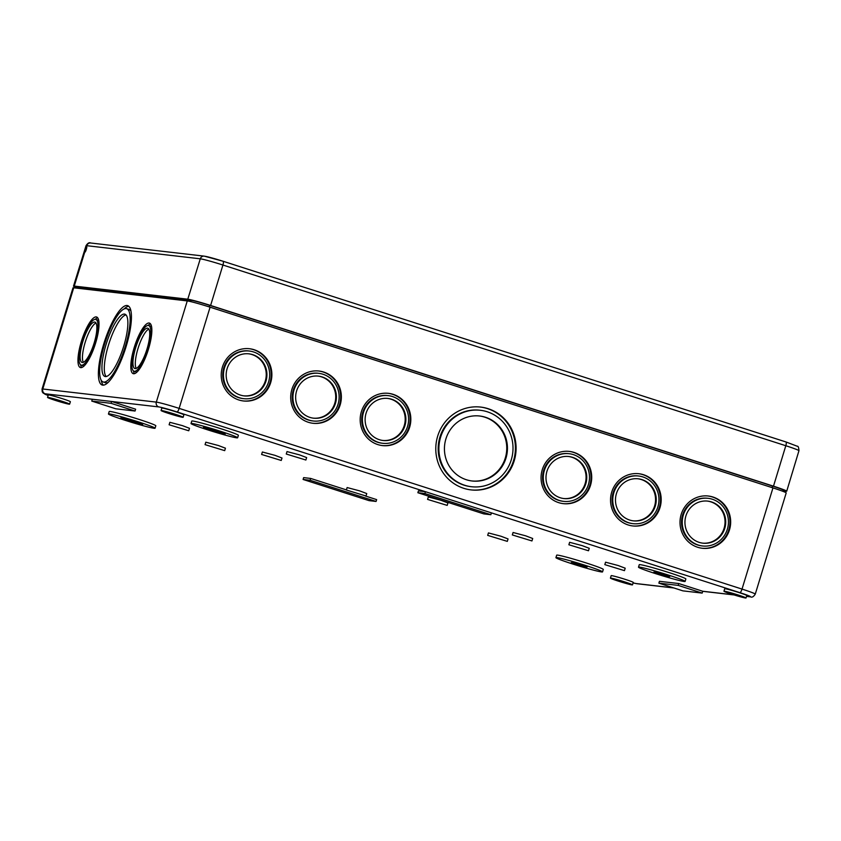 <?xml version="1.0" encoding="UTF-8"?>
<svg xmlns="http://www.w3.org/2000/svg" width="841" height="841" viewBox="0 0 841 841"><rect width="100%" height="100%" fill="white"/><g stroke="black" fill="none" stroke-linecap="round" stroke-linejoin="round"><path stroke-width="1.26" d="M391.685 399.254A21.162 20.384 96.6 0 0 387.932 398.445A21.162 20.384 96.6 0 0 365.583 415.16A21.162 20.384 96.6 0 0 379.323 439.685A21.162 20.384 96.6 0 0 383.075 440.495A21.162 20.384 96.6 0 0 405.425 423.78A21.162 20.384 96.6 0 0 391.685 399.254M382.729 440.453A21.162 20.384 96.6 0 0 404.773 423.517A21.162 20.384 96.6 0 0 390.991 399.181A21.162 20.384 96.6 0 0 387.585 398.413M388.258 395.638L387.564 395.564A23.99 23.096 96.6 0 0 362.229 414.508A23.99 23.096 96.6 0 0 377.809 442.303A23.99 23.096 96.6 0 0 382.066 443.218L382.75 443.302A23.99 23.096 96.6 0 0 408.085 424.348A23.99 23.096 96.6 0 0 392.505 396.563A23.99 23.096 96.6 0 0 388.258 395.638A23.99 23.096 96.6 0 0 362.923 414.592A23.99 23.096 96.6 0 0 378.503 442.377A23.99 23.096 96.6 0 0 382.75 443.302M393.178 394.355A26.292 25.314 96.6 0 0 388.521 393.346A26.292 25.314 96.6 0 0 360.747 414.119A26.292 25.314 96.6 0 0 377.83 444.584A26.292 25.314 96.6 0 0 382.487 445.593A26.292 25.314 96.6 0 0 410.261 424.821A26.292 25.314 96.6 0 0 393.178 394.355M382.14 445.551A26.292 25.314 96.6 0 0 409.609 424.568A26.292 25.314 96.6 0 0 392.495 394.271A26.292 25.314 96.6 0 0 388.174 393.315M322.208 376.947A21.162 20.384 96.6 0 0 318.455 376.137A21.162 20.384 96.6 0 0 296.106 392.863A21.162 20.384 96.6 0 0 309.845 417.378A21.162 20.384 96.6 0 0 313.598 418.187A21.162 20.384 96.6 0 0 335.948 401.472A21.162 20.384 96.6 0 0 322.208 376.947M313.251 418.145A21.162 20.384 96.6 0 0 335.296 401.22A21.162 20.384 96.6 0 0 321.514 376.873A21.162 20.384 96.6 0 0 318.108 376.106M318.781 373.341L318.087 373.257A23.99 23.096 96.6 0 0 292.752 392.2A23.99 23.096 96.6 0 0 308.332 419.995A23.99 23.096 96.6 0 0 312.589 420.91L313.272 420.994A23.99 23.096 96.6 0 0 338.608 402.051A23.99 23.096 96.6 0 0 323.028 374.256A23.99 23.096 96.6 0 0 318.781 373.341A23.99 23.096 96.6 0 0 293.446 392.284A23.99 23.096 96.6 0 0 309.025 420.08A23.99 23.096 96.6 0 0 313.272 420.994M323.701 372.048A26.292 25.314 96.6 0 0 319.044 371.039A26.292 25.314 96.6 0 0 291.27 391.811A26.292 25.314 96.6 0 0 308.353 422.277A26.292 25.314 96.6 0 0 313.01 423.286A26.292 25.314 96.6 0 0 340.784 402.513A26.292 25.314 96.6 0 0 323.701 372.048M312.663 423.244A26.292 25.314 96.6 0 0 340.132 402.261A26.292 25.314 96.6 0 0 323.018 371.974A26.292 25.314 96.6 0 0 318.697 371.007M252.731 354.65A21.162 20.384 96.6 0 0 248.978 353.84A21.162 20.384 96.6 0 0 226.628 370.555A21.162 20.384 96.6 0 0 240.368 395.07A21.162 20.384 96.6 0 0 244.121 395.89A21.162 20.384 96.6 0 0 266.471 379.165A21.162 20.384 96.6 0 0 252.731 354.65M243.774 395.838A21.162 20.384 96.6 0 0 265.819 378.913A21.162 20.384 96.6 0 0 252.037 354.566A21.162 20.384 96.6 0 0 248.631 353.798M249.304 351.033L248.61 350.949A23.99 23.096 96.6 0 0 223.275 369.903A23.99 23.096 96.6 0 0 238.855 397.688A23.99 23.096 96.6 0 0 243.112 398.613L243.795 398.687A23.99 23.096 96.6 0 0 269.131 379.743A23.99 23.096 96.6 0 0 253.551 351.948A23.99 23.096 96.6 0 0 249.304 351.033A23.99 23.096 96.6 0 0 223.969 369.977A23.99 23.096 96.6 0 0 239.548 397.772A23.99 23.096 96.6 0 0 243.795 398.687M254.224 349.751A26.292 25.314 96.6 0 0 249.567 348.742A26.292 25.314 96.6 0 0 221.793 369.504A26.292 25.314 96.6 0 0 238.876 399.98A26.292 25.314 96.6 0 0 243.533 400.978A26.292 25.314 96.6 0 0 271.307 380.216A26.292 25.314 96.6 0 0 254.224 349.751M243.186 400.936A26.292 25.314 96.6 0 0 270.655 379.953A26.292 25.314 96.6 0 0 253.54 349.667A26.292 25.314 96.6 0 0 249.22 348.7M572.563 457.325A21.162 20.384 96.6 0 0 568.81 456.516A21.162 20.384 96.6 0 0 546.45 473.231A21.162 20.384 96.6 0 0 560.201 497.756A21.162 20.384 96.6 0 0 563.954 498.566A21.162 20.384 96.6 0 0 586.303 481.84A21.162 20.384 96.6 0 0 572.563 457.325M563.607 498.524A21.162 20.384 96.6 0 0 585.651 481.588A21.162 20.384 96.6 0 0 571.869 457.241A21.162 20.384 96.6 0 0 568.463 456.474M569.136 453.709L568.442 453.625A23.99 23.096 96.6 0 0 543.107 472.579A23.99 23.096 96.6 0 0 558.687 500.363A23.99 23.096 96.6 0 0 562.934 501.289L563.628 501.362A23.99 23.096 96.6 0 0 588.963 482.419A23.99 23.096 96.6 0 0 573.383 454.624A23.99 23.096 96.6 0 0 569.136 453.709A23.99 23.096 96.6 0 0 543.801 472.653A23.99 23.096 96.6 0 0 559.37 500.448A23.99 23.096 96.6 0 0 563.628 501.362M574.056 452.426A26.292 25.314 96.6 0 0 569.399 451.417A26.292 25.314 96.6 0 0 541.625 472.19A26.292 25.314 96.6 0 0 558.697 502.655A26.292 25.314 96.6 0 0 563.365 503.654A26.292 25.314 96.6 0 0 591.139 482.892A26.292 25.314 96.6 0 0 574.056 452.426M563.018 503.612A26.292 25.314 96.6 0 0 590.487 482.629A26.292 25.314 96.6 0 0 573.373 452.342A26.292 25.314 96.6 0 0 569.052 451.375M642.04 479.633A21.162 20.384 96.6 0 0 638.287 478.813A21.162 20.384 96.6 0 0 615.927 495.538A21.162 20.384 96.6 0 0 629.678 520.053A21.162 20.384 96.6 0 0 633.431 520.863A21.162 20.384 96.6 0 0 655.78 504.148A21.162 20.384 96.6 0 0 642.04 479.633M633.084 520.821A21.162 20.384 96.6 0 0 655.128 503.896A21.162 20.384 96.6 0 0 641.347 479.549A21.162 20.384 96.6 0 0 637.941 478.781M638.613 476.017L637.92 475.932A23.99 23.096 96.6 0 0 612.584 494.876A23.99 23.096 96.6 0 0 628.164 522.671A23.99 23.096 96.6 0 0 632.411 523.586L633.105 523.67A23.99 23.096 96.6 0 0 658.44 504.726A23.99 23.096 96.6 0 0 642.86 476.931A23.99 23.096 96.6 0 0 638.613 476.017A23.99 23.096 96.6 0 0 613.278 494.96A23.99 23.096 96.6 0 0 628.847 522.755A23.99 23.096 96.6 0 0 633.105 523.67M643.533 474.723A26.292 25.314 96.6 0 0 638.876 473.725A26.292 25.314 96.6 0 0 611.102 494.487A26.292 25.314 96.6 0 0 628.174 524.952A26.292 25.314 96.6 0 0 632.842 525.961A26.292 25.314 96.6 0 0 660.616 505.189A26.292 25.314 96.6 0 0 643.533 474.723M632.495 525.919A26.292 25.314 96.6 0 0 659.964 504.936A26.292 25.314 96.6 0 0 642.85 474.65A26.292 25.314 96.6 0 0 638.529 473.683M711.518 501.93A21.162 20.384 96.6 0 0 707.765 501.12A21.162 20.384 96.6 0 0 685.404 517.835A21.162 20.384 96.6 0 0 699.155 542.361A21.162 20.384 96.6 0 0 702.908 543.17A21.162 20.384 96.6 0 0 725.257 526.455A21.162 20.384 96.6 0 0 711.518 501.93M702.561 543.128A21.162 20.384 96.6 0 0 724.606 526.203A21.162 20.384 96.6 0 0 710.824 501.856A21.162 20.384 96.6 0 0 707.418 501.089M708.09 498.314L707.397 498.24A23.99 23.096 96.6 0 0 682.062 517.183A23.99 23.096 96.6 0 0 697.641 544.979A23.99 23.096 96.6 0 0 701.888 545.893L702.582 545.977A23.99 23.096 96.6 0 0 727.917 527.023A23.99 23.096 96.6 0 0 712.338 499.239A23.99 23.096 96.6 0 0 708.09 498.314A23.99 23.096 96.6 0 0 682.755 517.268A23.99 23.096 96.6 0 0 698.324 545.052A23.99 23.096 96.6 0 0 702.582 545.977M713.01 497.031A26.292 25.314 96.6 0 0 708.353 496.022A26.292 25.314 96.6 0 0 680.579 516.795A26.292 25.314 96.6 0 0 697.652 547.26A26.292 25.314 96.6 0 0 702.319 548.269A26.292 25.314 96.6 0 0 730.093 527.496A26.292 25.314 96.6 0 0 713.01 497.031M701.972 548.227A26.292 25.314 96.6 0 0 729.441 527.244A26.292 25.314 96.6 0 0 712.327 496.957A26.292 25.314 96.6 0 0 708.006 495.99M485.488 417.262A32.704 31.495 96.6 0 0 479.696 416.011A32.704 31.495 96.6 0 0 445.152 441.851A32.704 31.495 96.6 0 0 466.387 479.748A32.704 31.495 96.6 0 0 472.19 480.999A32.704 31.495 96.6 0 0 506.734 455.16A32.704 31.495 96.6 0 0 485.488 417.262M471.843 480.957A32.704 31.495 96.6 0 0 506.082 454.907A32.704 31.495 96.6 0 0 484.805 417.189A32.704 31.495 96.6 0 0 479.349 415.969M480.358 410.282L479.675 410.198A38.486 37.057 96.6 0 0 439.023 440.589A38.486 37.057 96.6 0 0 464.022 485.173A38.486 37.057 96.6 0 0 470.834 486.655L471.528 486.729A38.486 37.057 96.6 0 0 512.169 456.337A38.486 37.057 96.6 0 0 487.181 411.754A38.486 37.057 96.6 0 0 480.358 410.282A38.486 37.057 96.6 0 0 439.717 440.673A38.486 37.057 96.6 0 0 464.705 485.257A38.486 37.057 96.6 0 0 471.528 486.729M488.116 408.684A41.693 40.137 96.6 0 0 480.726 407.086A41.693 40.137 96.6 0 0 436.689 440.022A41.693 40.137 96.6 0 0 463.769 488.316A41.693 40.137 96.6 0 0 471.16 489.914A41.693 40.137 96.6 0 0 515.186 456.989A41.693 40.137 96.6 0 0 488.116 408.684M470.813 489.872A41.693 40.137 96.6 0 0 514.534 456.737A41.693 40.137 96.6 0 0 487.423 408.61A41.693 40.137 96.6 0 0 480.379 407.055M105.356 376.568A32.704 8.673 107.8 0 1 104.915 376.463A32.704 8.673 107.8 0 1 106.386 343.485A32.704 8.673 107.8 0 1 124.457 314.082A32.704 8.673 107.8 0 1 124.91 314.177A32.704 8.673 107.8 0 1 123.427 347.154A32.704 8.673 107.8 0 1 105.356 376.568M106.187 376.526A32.704 8.673 107.8 0 1 109.004 343.433A32.704 8.673 107.8 0 1 125.982 314.881M126.676 308.689A38.486 10.208 107.8 0 1 124.931 347.48A38.486 10.208 107.8 0 1 103.674 382.077A38.486 10.208 107.8 0 1 103.149 381.961A38.486 10.208 107.8 0 1 104.883 343.17A38.486 10.208 107.8 0 1 126.15 308.573A38.486 10.208 107.8 0 1 126.676 308.689L129.03 309.446A38.486 10.208 107.8 0 1 130.996 311.223M108.142 382.413A38.486 10.208 107.8 0 1 106.029 382.834A38.486 10.208 107.8 0 1 105.503 382.718L103.149 381.961M102.739 385.136A41.693 11.059 107.8 0 1 102.171 385.02A41.693 11.059 107.8 0 1 104.053 342.991A41.693 11.059 107.8 0 1 127.086 305.504A41.693 11.059 107.8 0 1 127.653 305.63A41.693 11.059 107.8 0 1 125.772 347.659A41.693 11.059 107.8 0 1 102.739 385.136M103.422 385.146A41.693 11.059 107.8 0 1 101.183 380.185M124.037 308.994A41.693 11.059 107.8 0 1 128.747 306.261M82.302 362.482A21.162 5.614 107.8 0 1 82.019 362.418A21.162 5.614 107.8 0 1 82.975 341.089A21.162 5.614 107.8 0 1 94.665 322.061A21.162 5.614 107.8 0 1 94.959 322.124A21.162 5.614 107.8 0 1 94.003 343.454A21.162 5.614 107.8 0 1 82.302 362.482M83.354 362.303A21.162 5.614 107.8 0 1 85.498 341.309A21.162 5.614 107.8 0 1 95.979 322.997M95.821 319.433A23.99 6.36 107.8 0 1 94.739 343.612A23.99 6.36 107.8 0 1 81.482 365.183A23.99 6.36 107.8 0 1 81.157 365.11A23.99 6.36 107.8 0 1 82.239 340.931A23.99 6.36 107.8 0 1 95.496 319.359A23.99 6.36 107.8 0 1 95.821 319.433L98.176 320.19A23.99 6.36 107.8 0 1 98.723 320.474M84.121 365.951A23.99 6.36 107.8 0 1 83.837 365.94A23.99 6.36 107.8 0 1 83.511 365.867L81.157 365.11M80.736 367.633A26.555 7.043 107.8 0 1 80.368 367.549A26.555 7.043 107.8 0 1 81.566 340.784A26.555 7.043 107.8 0 1 96.242 316.91A26.555 7.043 107.8 0 1 96.599 316.994A26.555 7.043 107.8 0 1 95.401 343.759A26.555 7.043 107.8 0 1 80.736 367.633M81.672 367.538A26.555 7.043 107.8 0 1 80.61 364.815M95.212 319.349A26.555 7.043 107.8 0 1 97.651 317.761M135.149 368.589A21.162 5.614 107.8 0 1 134.865 368.526A21.162 5.614 107.8 0 1 135.821 347.196A21.162 5.614 107.8 0 1 147.511 328.169A21.162 5.614 107.8 0 1 147.806 328.221A21.162 5.614 107.8 0 1 146.849 349.562A21.162 5.614 107.8 0 1 135.149 368.589M136.2 368.411A21.162 5.614 107.8 0 1 138.344 347.417A21.162 5.614 107.8 0 1 148.815 329.104M148.668 325.541A23.99 6.36 107.8 0 1 147.574 349.719A23.99 6.36 107.8 0 1 134.329 371.291A23.99 6.36 107.8 0 1 134.003 371.217A23.99 6.36 107.8 0 1 135.086 347.028A23.99 6.36 107.8 0 1 148.331 325.467A23.99 6.36 107.8 0 1 148.668 325.541L151.023 326.297A23.99 6.36 107.8 0 1 151.559 326.581M136.967 372.058A23.99 6.36 107.8 0 1 136.684 372.048A23.99 6.36 107.8 0 1 136.358 371.974L134.003 371.217M133.582 373.74A26.555 7.043 107.8 0 1 133.214 373.656A26.555 7.043 107.8 0 1 134.413 346.891A26.555 7.043 107.8 0 1 149.088 323.018A26.555 7.043 107.8 0 1 149.446 323.091A26.555 7.043 107.8 0 1 148.247 349.867A26.555 7.043 107.8 0 1 133.582 373.74M134.518 373.646A26.555 7.043 107.8 0 1 133.456 370.923M148.048 325.456A26.555 7.043 107.8 0 1 150.497 323.869M584.516 566.697L571.291 562.555L581.457 564.837L587.186 566.96L584.516 566.697L584.747 565.919M667.081 576.243L653.856 572.101L664.022 574.382L669.762 576.505L667.081 576.243L667.323 575.465M610.419 578.114L611.165 575.665A11.543 0.589 17 0 1 625.305 579.396A11.543 0.589 17 0 1 633.252 582.414L632.495 584.873A11.543 0.589 17 0 1 618.366 581.131A11.543 0.589 17 0 1 610.419 578.114A11.543 0.589 17 0 1 624.558 581.846A11.543 0.589 17 0 1 632.495 584.873M47.538 397.415L48.284 394.965A11.543 0.589 17 0 1 62.423 398.697A11.543 0.589 17 0 1 70.371 401.714L69.614 404.164A11.543 0.589 17 0 1 55.485 400.432A11.543 0.589 17 0 1 47.538 397.415A11.543 0.589 17 0 1 61.677 401.146A11.543 0.589 17 0 1 69.614 404.164M555.933 557.636L556.679 555.186A24.368 1.23 17 0 1 586.524 563.06A24.368 1.23 17 0 1 603.291 569.431L602.545 571.88A24.368 1.23 17 0 1 572.7 564.006A24.368 1.23 17 0 1 555.933 557.636A24.368 1.23 17 0 1 585.778 565.509A24.368 1.23 17 0 1 602.545 571.88M108.457 413.972L109.204 411.522A24.368 1.23 17 0 1 139.049 419.407A24.368 1.23 17 0 1 155.816 425.777L155.07 428.227A24.368 1.23 17 0 1 125.225 420.342A24.368 1.23 17 0 1 108.457 413.972A24.368 1.23 17 0 1 138.292 421.856A24.368 1.23 17 0 1 155.07 428.227M346.376 490.009L347.123 487.559L359.685 490.881L366.75 493.562L366.003 496.011L346.376 490.009L366.003 496.011M487.685 535.37L488.432 532.921L500.994 536.243L508.059 538.923L507.312 541.373L487.685 535.37L507.312 541.373M205.067 444.647L205.814 442.198L218.376 445.509L225.441 448.19L224.694 450.639L205.067 444.647L224.694 450.639M604.826 564.637L605.573 562.187L618.135 565.509L625.199 568.19L624.453 570.64L604.826 564.637L624.453 570.64M512.327 534.939L513.073 532.49L525.636 535.812L532.7 538.492L531.954 540.942L512.327 534.939L531.954 540.942M169.115 424.768L169.871 422.308L182.434 425.63L189.498 428.311L188.741 430.76L169.115 424.768L188.741 430.76M261.614 454.455L262.371 452.006L274.933 455.328L281.998 458.009L281.241 460.458L261.614 454.455L281.241 460.458M638.508 567.17L639.255 564.721A24.368 1.23 17 0 1 669.1 572.605A24.368 1.23 17 0 1 685.867 578.976L685.121 581.425A24.368 1.23 17 0 1 655.276 573.541A24.368 1.23 17 0 1 638.508 567.17A24.368 1.23 17 0 1 668.343 575.055A24.368 1.23 17 0 1 685.121 581.425M191.023 423.517L191.769 421.068A24.368 1.23 17 0 1 221.614 428.952A24.368 1.23 17 0 1 238.381 435.323L237.635 437.772A24.368 1.23 17 0 1 207.79 429.888A24.368 1.23 17 0 1 191.023 423.517A24.368 1.23 17 0 1 220.868 431.401A24.368 1.23 17 0 1 237.635 437.772M427.564 499.396L428.321 496.947L440.884 500.258L447.948 502.939L447.191 505.388L427.564 499.396L447.191 505.388M568.873 544.758L569.63 542.308L582.193 545.63L589.257 548.311L588.5 550.76L568.873 544.758L588.5 550.76M286.255 454.024L287.012 451.575L299.575 454.897L306.639 457.578L305.882 460.027L286.255 454.024L305.882 460.027M723.954 591.234L724.7 588.784A11.543 0.589 17 0 1 738.84 592.516A11.543 0.589 17 0 1 746.787 595.544L746.03 597.993A11.543 0.589 17 0 1 731.901 594.251A11.543 0.589 17 0 1 723.954 591.234A11.543 0.589 17 0 1 738.093 594.976A11.543 0.589 17 0 1 746.03 597.993M161.073 410.534L161.819 408.085A11.543 0.589 17 0 1 175.958 411.817A11.543 0.589 17 0 1 183.895 414.834L183.149 417.283A11.543 0.589 17 0 1 169.009 413.551A11.543 0.589 17 0 1 161.073 410.534A11.543 0.589 17 0 1 175.201 414.266A11.543 0.589 17 0 1 183.149 417.283M56.862 400.589L64.715 402.66L56.862 400.589M619.743 581.299L627.596 583.37L619.743 581.299M170.387 413.709L178.239 415.78L170.387 413.709M733.268 594.419L741.131 596.49L733.268 594.419M746.545 596.311L749.878 596.7A15.39 0.778 -163 0 0 739.87 592.642A3.848 1.02 -72.2 0 0 742.025 589.089L772.963 487.896L210.082 307.186A19.238 0.978 -163 0 0 187.259 300.92L73.724 287.801A19.238 0.978 -163 0 0 72.988 287.843L42.05 389.036L42.218 391.769L43.185 393.104L48.137 395.47A15.39 0.778 -163 0 1 45.193 393.798A3.848 3.7 96.6 0 1 42.786 388.994A19.238 0.978 -163 0 0 42.05 389.036M73.724 287.801L42.786 388.994L156.321 402.114A3.848 3.7 -83.4 0 0 158.728 406.918L92.321 399.244L91.764 401.083L111.033 403.312L111.601 401.472L135.622 409.189L135.054 411.028L115.785 408.8L91.764 401.083M772.963 487.896A19.238 0.978 17 0 1 786.198 492.921L755.271 594.114A19.238 0.978 -163 0 0 742.025 589.089L179.144 408.379L210.082 307.186M491.417 512.873L425.441 491.701L424.884 493.541L490.85 514.713L491.417 512.873L739.87 592.642M365.404 496.001L376.642 499.617L376.085 501.446L369.062 500.637L303.096 479.465L303.654 477.625L310.676 478.434L346.408 489.904M658.881 583.149L659.449 581.31L678.719 583.538L702.74 591.255L702.182 593.094L682.913 590.866L658.881 583.149L678.161 585.378L702.182 593.094M490.85 514.713L483.838 513.904L417.861 492.721L418.429 490.892L425.441 491.701L176.988 411.932A3.848 1.02 -72.2 0 0 179.144 408.379A19.238 0.978 17 0 0 156.321 402.114L187.259 300.92M678.719 583.538L678.161 585.378M111.033 403.312L135.054 411.028M417.861 492.721L424.884 493.541M303.096 479.465L310.108 480.274L376.085 501.446M310.676 478.434L310.108 480.274M125.751 419.564L120.894 417.714L129.535 419.995L142.634 424.484L125.751 419.564L125.95 418.902M208.316 429.099L203.459 427.26L212.1 429.541L225.199 434.03L208.316 429.099L208.515 428.447M83.669 287.611L77.54 287.138A15.653 0.788 -163 0 0 76.952 287.18L76.657 288.137M230.392 311.948L209.64 305.357A15.653 0.788 -163 0 0 191.075 300.269L185.073 299.417M782.929 491.333L783.297 490.156A15.653 0.788 -163 0 0 772.522 486.066L751.822 479.349M783.066 490.913L785.988 491.249A19.238 0.978 -163 0 0 786.724 491.207A19.238 0.978 -163 0 0 773.489 486.182L210.607 305.472A19.238 0.978 17 0 0 187.785 299.207L74.25 286.087L84.773 252.069C85.383 253.12 87.632 245.824 86.444 246.676L84.741 252.058M86.476 246.686L86.749 245.688A19.091 0.967 -163 0 0 86.013 245.73C87.695 243.123 89.262 242.208 90.723 243.007A3.848 3.7 96.6 0 0 86.749 245.688L200.284 258.807A3.848 3.7 -83.4 0 1 204.247 256.137L90.723 243.007M82.302 287.696L186.324 299.711M225.935 310.592L756.238 480.842M74.25 286.087A19.238 0.978 -163 0 0 73.514 286.129A19.238 0.978 -163 0 0 76.783 287.727M92.321 399.244L45.193 393.798M158.728 406.918A15.39 0.778 17 0 1 176.988 411.932M123.427 419.764L127.065 420.931M570.902 563.417L574.55 564.595M636.343 583.58A15.39 0.778 17 0 1 633.094 582.908L637.026 583.728A3.848 3.7 -83.4 0 1 636.343 583.58L673.652 587.891M733.73 594.829L702.74 591.255M772.059 487.601L772.522 486.066M209.178 306.902L209.64 305.357M190.665 301.604L191.075 300.269M77.225 288.2L77.54 287.138M216.778 431.044L216.558 431.748M134.203 421.499L133.992 422.203M749.878 596.7A3.848 3.7 96.6 0 0 750.55 596.847L746.524 596.385M187.785 299.207L200.284 258.807A19.091 0.967 17 0 1 222.928 265.031A3.848 1.02 -72.2 0 0 223.075 261.257A3.848 1.02 -72.2 0 0 223.023 261.246A15.243 0.767 17 0 0 204.931 256.284M773.489 486.182L785.809 445.73A3.848 1.02 -72.2 0 0 785.957 441.956A3.848 1.02 -72.2 0 0 785.904 441.945L223.117 261.278M210.607 305.472L222.928 265.031L785.809 445.73A19.091 0.967 -163 0 1 798.95 450.723L786.724 491.207M734.077 594.944L702.719 591.318M673.977 587.996L637.026 583.728M755.271 594.114C753.589 596.742 752.022 597.646 750.55 596.847M798.95 450.723C798.74 447.465 798.193 445.982 797.289 446.256L785.957 441.956L223.075 261.257L204.247 256.137M86.013 245.73L73.514 286.129"/></g></svg>
